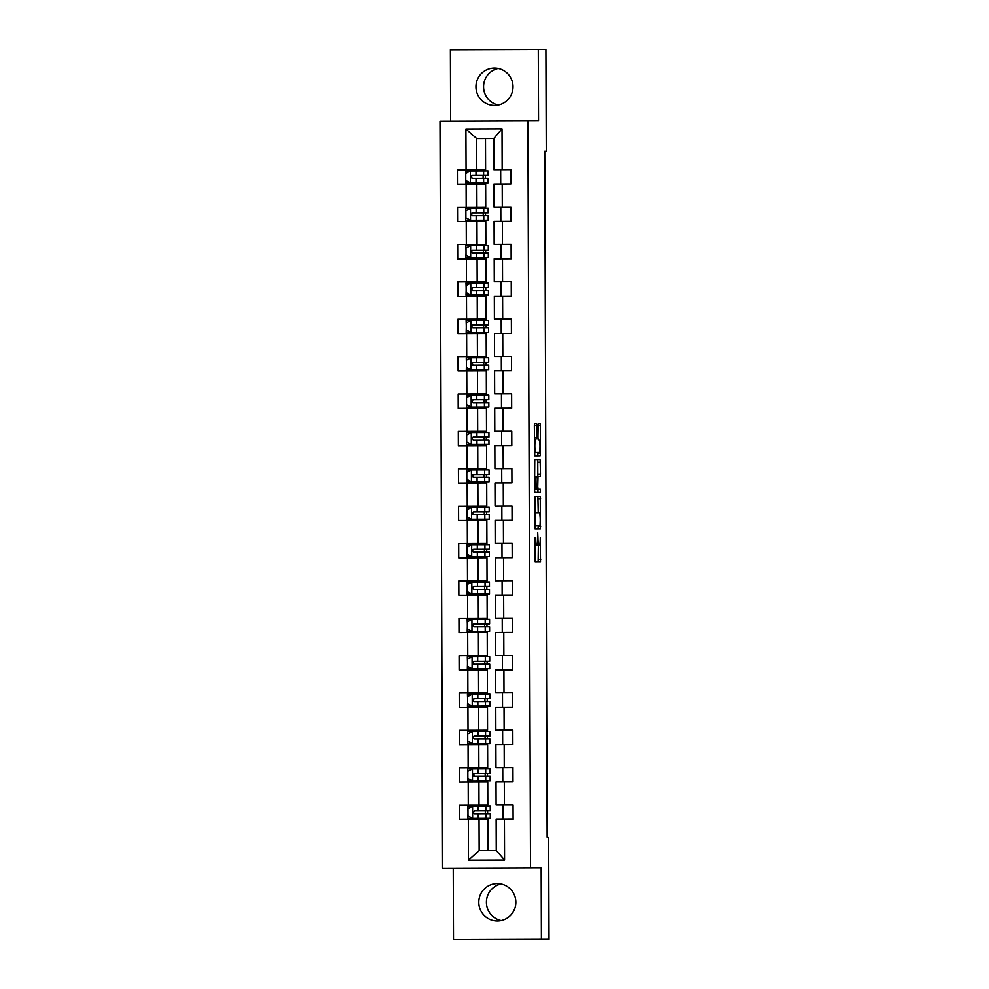 <?xml version="1.0" encoding="UTF-8"?>
<svg xmlns="http://www.w3.org/2000/svg" width="989" height="989" viewBox="0 0 989 989"><rect width="100%" height="100%" fill="white"/><g stroke="black" fill="none" stroke-linecap="round" stroke-linejoin="round"><path stroke-width="1.48" d="M534.74 537.583L535.123 561.69L540.501 561.665L540.291 537.571A7.529 0.952 89.8 0 1 539.364 545.1L538.918 545.1A7.529 0.952 89.8 0 1 537.942 537.571L537.707 532.7L537.942 537.571M475.944 86.834A18.692 18.531 -90.2 0 0 494.537 105.452A18.692 18.531 -90.2 0 0 513.007 86.698A18.692 18.531 -90.2 0 0 494.413 68.08A18.692 18.531 -90.2 0 0 475.944 86.834M498.221 68.464A18.692 18.531 -90.2 0 0 498.345 105.044M478.787 902.327A18.692 18.531 -90.2 0 0 497.38 920.944A18.692 18.531 -90.2 0 0 515.85 902.203A18.692 18.531 -90.2 0 0 497.257 883.573A18.692 18.531 -90.2 0 0 478.787 902.327M501.064 883.956A18.692 18.531 -90.2 0 0 501.188 920.536M536.458 425.641L536.149 423.292L534.641 423.304L534.344 425.653L534.752 455.756L540.13 455.731L540.427 453.382L540.328 425.629L540.019 423.28L538.189 423.292L537.942 437.521L538.251 439.87L539.153 439.87A6.293 0.804 89.8 0 1 539.982 446.15A6.293 0.804 89.8 0 1 539.203 452.443L535.655 452.455A6.293 0.804 89.8 0 1 534.839 446.175A6.293 0.804 89.8 0 1 535.618 439.882L536.495 437.521L536.458 425.641L534.344 425.653M535.16 537.583A7.529 0.952 89.8 0 0 536.137 545.112L536.582 545.112A7.529 0.952 89.8 0 0 537.522 537.583M538.56 120.868L538.3 49.475L545.916 49.45L546.274 151.268L544.754 151.268L547.14 837.399L548.672 837.399L549.019 939.216L541.416 939.241L541.168 867.848L530.512 867.885L527.903 120.905L538.56 120.868M534.888 496.441L535.012 528.88L540.39 528.868L540.266 496.416L534.888 496.441M534.567 489.963L534.765 459.873L540.142 459.848L540.489 474.077L540.204 476.426L538.016 476.438L537.756 486.662L538.065 489.011L540.34 489.011L540.353 492.299L534.876 492.324L534.567 489.963M530.512 867.885L442.59 868.194L439.981 121.214L527.903 120.905M476.772 169.712L457.375 169.787L457.425 184.164L466.103 184.127L466.178 207.134L457.511 207.158L457.561 221.536L466.227 221.499L466.314 244.506L457.635 244.53L457.684 258.908L466.363 258.871L466.437 281.877L457.771 281.902L457.82 296.28L466.487 296.243L466.573 319.249L457.895 319.274L457.944 333.652L466.623 333.627L466.697 356.621L458.031 356.646L458.08 371.023L466.746 370.999L466.833 393.993L458.154 394.03L458.204 408.395L466.882 408.37L466.956 431.365L458.29 431.402L458.34 445.767L467.018 445.742L467.092 468.737L458.414 468.774L458.476 483.139L467.142 483.114L467.228 506.108L458.55 506.145L458.599 520.523L467.278 520.486L467.352 543.48L458.686 543.517L458.735 557.895L467.401 557.858L467.488 580.864L458.809 580.889L458.859 595.267L467.537 595.23L467.612 618.236L458.945 618.261L458.995 632.639L467.661 632.601L467.748 655.608L459.069 655.633L459.119 670.01L467.797 669.973L467.871 692.98L459.205 693.005L459.255 707.382L467.921 707.358L468.007 730.352L459.329 730.376L459.378 744.754L468.057 744.729L468.131 767.724L459.465 767.761L459.514 782.126L468.193 782.101L468.267 805.095L459.588 805.133L459.638 819.498L468.316 819.473L468.465 860.195L504.575 860.071L496.255 850.515L496.144 819.374L513.106 819.312L513.056 804.947L496.095 804.997L496.021 782.002L512.982 781.94L512.932 767.563L495.971 767.625L495.885 744.63L512.846 744.569L512.797 730.191L495.835 730.253L495.761 707.259L512.722 707.197L512.673 692.819L495.712 692.881L495.625 669.887L512.586 669.825L512.537 655.447L495.576 655.509L495.501 632.515L512.463 632.453L512.413 618.076L495.452 618.137L495.365 595.131L512.327 595.081L512.277 580.704L495.316 580.766L495.242 557.759L512.203 557.709L512.141 543.332L495.18 543.394L495.106 520.387L512.067 520.325L512.018 505.96L495.056 506.022L494.97 483.015L511.931 482.953L511.882 468.588L494.92 468.638L494.846 445.643L511.808 445.582L511.758 431.216L494.797 431.266L494.71 408.272L511.672 408.21L511.622 393.832L494.661 393.894L494.587 370.9L511.548 370.838L511.498 356.46L494.537 356.522L494.451 333.528L511.412 333.466L511.362 319.088L494.401 319.15L494.327 296.156L511.288 296.094L511.239 281.717L494.277 281.778L494.191 258.784L511.152 258.722L511.103 244.345L494.141 244.407L494.067 221.4L511.029 221.351L510.967 206.973L494.018 207.035L493.931 184.028L510.893 183.979L510.843 169.601L493.882 169.663L493.771 138.509L476.661 138.571L476.772 169.712L485.599 169.688L485.488 138.547M466.054 169.749L465.906 129.027L502.029 128.904L502.165 169.626M502.214 184.003L502.301 206.998M502.35 221.375L502.424 244.37M502.486 258.747L502.56 281.754M502.61 296.119L502.696 319.126M502.746 333.491L502.82 356.497M502.869 370.875L502.956 393.869M503.005 408.247L503.08 431.241M503.129 445.619L503.216 468.613M503.265 482.991L503.339 505.985M503.389 520.362L503.475 543.357M503.525 557.734L503.599 580.728M503.648 595.106L503.735 618.1M503.784 632.478L503.871 655.484M503.92 669.85L503.994 692.856M504.044 707.222L504.13 730.228M504.18 744.593L504.254 767.6M504.303 781.978L504.39 804.972M504.439 819.349L504.575 860.071M476.908 207.097L476.822 184.09L485.648 184.065L485.735 207.06L466.178 207.134M476.822 184.09L466.103 184.127M477.032 244.468L476.958 221.462L485.784 221.437L485.859 244.431L466.314 244.506M476.958 221.462L466.227 221.499M477.168 281.84L477.081 258.834L485.908 258.809L485.995 281.803L466.437 281.877M477.081 258.834L466.363 258.871M477.291 319.212L477.217 296.206L486.044 296.181L486.118 319.175L466.573 319.249M477.217 296.206L466.487 296.243M477.427 356.584L477.341 333.59L486.168 333.553L486.254 356.547L466.697 356.621M477.341 333.59L466.623 333.627M477.551 393.956L477.477 370.962L486.304 370.924L486.378 393.931L466.833 393.993M477.477 370.962L466.746 370.999M477.687 431.328L477.6 408.333L486.427 408.296L486.514 431.303L466.956 431.365M477.6 408.333L466.882 408.37M477.811 468.699L477.736 445.705L486.563 445.668L486.65 468.675L467.092 468.737M477.736 445.705L467.018 445.742M477.947 506.071L477.86 483.077L486.699 483.04L486.773 506.047L467.228 506.108M477.86 483.077L467.142 483.114M478.083 543.443L477.996 520.449L486.823 520.424L486.909 543.418L467.352 543.48M477.996 520.449L467.278 520.486M478.206 580.827L478.132 557.821L486.959 557.796L487.033 580.79L467.488 580.864M478.132 557.821L467.401 557.858M478.342 618.199L478.256 595.193L487.083 595.168L487.169 618.162L467.612 618.236M478.256 595.193L467.537 595.23M478.466 655.571L478.392 632.564L487.218 632.54L487.293 655.534L467.748 655.608M478.392 632.564L467.661 632.601M478.602 692.943L478.515 669.936L487.342 669.912L487.429 692.906L467.871 692.98M478.515 669.936L467.797 669.973M478.725 730.315L478.651 707.32L487.478 707.283L487.552 730.278L468.007 730.352M478.651 707.32L467.921 707.358M478.861 767.687L478.775 744.692L487.602 744.655L487.688 767.662L468.131 767.724M478.775 744.692L468.057 744.729M478.985 805.058L478.911 782.064L487.738 782.027L487.812 805.034L468.267 805.095M478.911 782.064L468.193 782.101M468.465 860.195L479.146 850.577L479.035 819.436L487.874 819.399L487.973 850.552M479.035 819.436L468.316 819.473M453.234 868.157L453.494 939.55L541.416 939.241M538.3 49.475L450.378 49.784L450.638 121.177M479.146 850.577L496.255 850.515M485.414 184.065L485.414 182.866M485.389 178.317L485.376 175.436M485.364 170.887L485.364 169.688M485.537 221.437L485.537 220.238M485.525 215.689L485.512 212.808M485.5 208.259L485.488 207.06M485.673 258.809L485.673 257.61M485.648 253.06L485.648 250.18M485.624 245.631L485.624 244.431M485.809 296.181L485.797 294.982M485.784 290.432L485.772 287.552M485.76 283.002L485.76 281.803M485.933 333.553L485.933 332.353M485.92 327.804L485.908 324.936M485.883 320.374L485.883 319.175M486.069 370.924L486.056 369.725M486.044 365.176L486.032 362.308M486.019 357.746L486.019 356.559M486.192 408.296L486.192 407.097M486.18 402.548L486.168 399.68M486.155 395.13L486.143 393.931M486.328 445.668L486.316 444.481M486.304 439.92L486.291 437.051M486.279 432.502L486.279 431.303M486.452 483.052L486.452 481.853M486.44 477.291L486.427 474.423M486.415 469.874L486.403 468.675M486.588 520.424L486.588 519.225M486.563 514.676L486.551 511.795M486.539 507.246L486.539 506.047M486.712 557.796L486.712 556.597M486.699 552.047L486.687 549.167M486.675 544.618L486.662 543.418M486.848 595.168L486.848 593.969M486.823 589.419L486.823 586.539M486.798 581.989L486.798 580.79M486.984 632.54L486.971 631.341M486.959 626.791L486.947 623.911M486.934 619.361L486.922 618.162M487.107 669.912L487.107 668.712M487.083 664.163L487.083 661.282M487.058 656.733L487.058 655.534M487.243 707.283L487.231 706.084M487.218 701.535L487.206 698.667M487.194 694.105L487.194 692.906M487.367 744.655L487.367 743.456M487.354 738.907L487.342 736.039M487.317 731.477L487.317 730.29M487.503 782.027L487.49 780.828M487.478 776.278L487.466 773.41M487.453 768.861L487.453 767.662M487.626 819.399L487.626 818.212M487.614 813.65L487.602 810.782M487.589 806.233L487.577 805.034M502.029 128.904L493.771 138.509M476.661 138.571L465.906 129.027M473.348 819.448L473.348 818.262M473.298 806.282L473.298 805.083M485.352 819.411L485.339 818.212M485.327 813.663L485.315 810.782M485.302 806.233L485.302 805.034M502.931 819.349L502.882 804.972M502.795 781.978L502.746 767.6M473.212 782.076L473.212 780.877M473.175 768.91L473.162 767.711M485.216 782.039L485.216 780.84M485.191 776.291L485.191 773.41M485.166 768.861L485.166 767.662M502.672 744.606L502.622 730.228M473.088 744.705L473.076 743.505M473.039 731.526L473.039 730.339M485.092 744.668L485.08 743.468M485.067 738.919L485.055 736.039M485.043 731.489L485.03 730.29M502.536 707.234L502.486 692.856M472.952 707.333L472.952 706.134M472.915 694.154L472.903 692.955M484.956 707.296L484.956 706.097M484.931 701.547L484.931 698.667M484.907 694.117L484.907 692.918M502.412 669.862L502.363 655.484M472.829 669.961L472.816 668.762M472.779 656.783L472.779 655.583M484.82 669.924L484.82 668.725M484.808 664.175L484.795 661.295M484.783 656.745L484.771 655.546M502.276 632.49L502.227 618.113M472.693 632.589L472.693 631.39M472.643 619.411L472.643 618.212M484.697 632.552L484.697 631.353M484.672 626.791L484.659 623.923M484.647 619.374L484.647 618.174M502.152 595.118L502.103 580.741M472.569 595.217L472.557 594.018M472.519 582.039L472.519 580.84M484.561 595.168L484.561 593.981M484.548 589.419L484.536 586.551M484.523 582.002L484.511 580.803M502.016 557.734L501.967 543.369M472.433 557.845L472.433 556.646M472.383 544.667L472.383 543.468M484.437 557.796L484.425 556.597M484.412 552.047L484.4 549.179M484.387 544.63L484.387 543.431M501.893 520.362L501.843 505.997M472.309 520.474L472.297 519.274M472.26 507.295L472.248 506.096M484.301 520.424L484.301 519.225M484.289 514.676L484.276 511.808M484.251 507.246L484.251 506.059M501.757 482.991L501.707 468.613M472.173 483.102L472.173 481.903M472.124 469.923L472.124 468.724M484.177 483.052L484.165 481.853M484.153 477.304L484.14 474.436M484.128 469.874L484.128 468.675M501.633 445.619L501.571 431.241M472.037 445.718L472.037 444.531M472 432.552L471.988 431.352M484.041 445.68L484.041 444.481M484.017 439.932L484.017 437.051M483.992 432.502L483.992 431.303M501.497 408.247L501.448 393.869M471.914 408.346L471.914 407.147M471.864 395.18L471.864 393.981M483.918 408.309L483.905 407.109M483.893 402.56L483.881 399.68M483.868 395.13L483.856 393.931M501.361 370.875L501.312 356.497M471.778 370.974L471.778 369.775M471.741 357.795L471.728 356.609M483.782 370.937L483.782 369.738M483.757 365.188L483.757 362.308M483.732 357.758L483.732 356.559M501.238 333.503L501.188 319.126M471.654 333.602L471.642 332.403M471.605 320.424L471.605 319.224M483.646 333.565L483.646 332.366M483.633 327.816L483.621 324.936M483.609 320.387L483.596 319.187M501.102 296.131L501.052 281.754M471.518 296.23L471.518 295.031M471.469 283.052L471.469 281.853M483.522 296.193L483.522 294.994M483.497 290.445L483.485 287.564M483.473 283.015L483.473 281.816M500.978 258.759L500.929 244.382M471.394 258.858L471.382 257.659M471.345 245.68L471.345 244.481M483.386 258.821L483.386 257.622M483.374 253.06L483.361 250.192M483.349 245.643L483.337 244.444M500.842 221.388L500.793 207.01M471.259 221.487L471.259 220.287M471.209 208.308L471.209 207.109M483.262 221.437L483.25 220.25M483.238 215.689L483.225 212.82M483.213 208.271L483.213 207.072M500.718 184.003L500.669 169.638M471.135 184.115L471.123 182.916M471.085 170.936L471.073 169.737M483.127 184.065L483.127 182.866M483.114 178.317L483.102 175.449M483.089 170.899L483.077 169.7M534.765 545.112L536.137 545.112M536.99 545.1L538.918 545.1M538.127 561.678L538.362 545.1M538.251 513.007L537.892 496.429M538.004 528.88L538.3 525.579M534.69 523.947L534.703 525.592L537.67 525.579M534.653 513.019L539.252 512.994A7.529 0.952 89.8 0 1 540.241 520.523L540.043 525.579L535.321 525.592M536.026 513.007A7.529 0.952 89.8 0 0 535.098 520.535L535.111 523.947M540.204 476.426L537.831 476.438L537.769 459.86M535.642 476.438L538.016 476.438M534.53 476.451L535.754 476.438A6.293 0.804 89.8 0 0 534.975 482.731A6.293 0.804 89.8 0 0 535.803 489.023L538.065 489.011M534.567 489.023L540.34 489.011M537.967 492.312L537.954 489.011M534.629 476.451L537.002 476.438L537.311 478.787L537.052 489.023L534.678 489.023M535.754 476.438L537.002 476.438M534.394 439.882L535.618 439.882M534.443 452.468L535.655 452.455M537.991 438.745L537.917 424.751M537.756 455.744L538.041 452.455M485.822 806.233L485.834 810.782L490.247 810.77L490.223 806.22L472.705 806.282L467.958 808.693L467.982 815.876L472.742 818.262L490.272 818.2L490.26 813.65L485.846 813.663L485.871 818.212M472.742 818.262L467.846 818.274L467.97 813.724M472.705 806.282L467.809 806.295L467.958 810.844M485.834 810.782L474.535 810.819C472.655 811.784 472.655 812.748 474.547 813.7L485.846 813.663M474.98 813.7C473.076 812.748 473.076 811.796 474.967 810.819M485.698 768.861L485.71 773.41L490.111 773.398L490.099 768.849L472.569 768.91L467.822 771.321L467.846 778.504L472.606 780.89L490.136 780.828L490.124 776.278L485.723 776.291L485.735 780.84M472.606 780.89L467.723 780.902L467.846 776.353M472.569 768.91L467.673 768.923L467.834 773.472M485.71 773.41L474.399 773.447C472.532 774.412 472.532 775.376 474.411 776.328L485.723 776.291M474.856 776.328C472.94 775.376 472.94 774.424 474.844 773.447M485.562 731.489L485.574 736.039L489.988 736.026L489.963 731.477L472.433 731.539L467.698 733.949L467.723 741.132L472.482 743.518L490.012 743.456L489.988 738.894L485.587 738.919L485.599 743.468M472.482 743.518L467.587 743.53L467.71 738.981M472.433 731.539L467.55 731.551L467.698 736.1M485.574 736.039L474.275 736.076C472.396 737.04 472.396 738.004 474.287 738.956L485.587 738.919M474.72 738.956C472.816 738.004 472.804 737.04 474.708 736.076M485.426 694.117L485.451 698.667L489.852 698.654L489.839 694.105L472.309 694.167L467.562 696.577L467.587 703.76L472.346 706.134L489.876 706.084L489.864 701.522L485.463 701.547L485.475 706.097M472.346 706.134L467.451 706.158L467.587 701.609M472.309 694.167L467.414 694.179L467.574 698.729M485.451 698.667L474.139 698.704C472.26 699.668 472.272 700.632 474.151 701.584L485.463 701.547M474.596 701.584C472.68 700.632 472.68 699.668 474.584 698.704M485.302 656.745L485.315 661.295L489.728 661.282L489.703 656.721L472.173 656.783L467.438 659.206L467.463 666.388L472.223 668.762L489.753 668.7L489.728 664.151L485.327 664.163L485.339 668.725M472.223 668.762L467.327 668.787L467.451 664.225M472.173 656.783L467.29 656.807L467.438 661.357M485.315 661.295L474.015 661.332C472.136 662.296 472.136 663.26 474.028 664.212L485.327 664.163M474.46 664.212C472.557 663.26 472.544 662.296 474.448 661.332M485.166 619.374L485.191 623.923L489.592 623.911L489.58 619.349L472.05 619.411L467.303 621.821L467.327 629.016L472.087 631.39L489.617 631.328L489.604 626.779L485.191 626.791L485.216 631.353M472.087 631.39L467.191 631.415L467.315 626.853M472.05 619.411L467.154 619.435L467.315 623.985M485.191 623.923L473.879 623.96C472 624.924 472.013 625.876 473.892 626.841L485.191 626.791M474.337 626.828C472.421 625.889 472.421 624.924 474.324 623.96M485.043 582.002L485.055 586.551L489.456 586.526L489.444 581.977L471.914 582.039L467.167 584.45L467.191 591.645L471.963 594.018L489.493 593.956L489.468 589.407L485.067 589.419L485.08 593.969M471.963 594.018L467.068 594.043L467.191 589.481M471.914 582.039L467.018 582.064L467.179 586.613M485.055 586.551L473.756 586.588C471.877 587.553 471.877 588.504 473.768 589.456L485.067 589.419M474.201 589.456C472.297 588.517 472.285 587.553 474.188 586.588M484.907 544.618L484.931 549.179L489.332 549.155L489.32 544.605L471.79 544.667L467.043 547.078L467.068 554.273L471.827 556.646L489.357 556.584L489.345 552.035L484.931 552.047L484.956 556.597M471.827 556.646L466.932 556.659L467.055 552.109M471.79 544.667L466.895 544.679L467.055 549.241M484.931 549.179L473.62 549.216C471.741 550.181 471.753 551.133 473.632 552.085L484.931 552.047M474.065 552.085C472.161 551.133 472.161 550.181 474.065 549.216M484.783 507.246L484.795 511.808L489.196 511.783L489.184 507.233L471.654 507.295L466.907 509.706L466.932 516.901L471.704 519.274L489.221 519.213L489.209 514.663L484.808 514.676L484.82 519.225M471.704 519.274L466.808 519.287L466.932 514.737M471.654 507.295L466.759 507.308L466.919 511.869M484.795 511.808L473.496 511.845C471.617 512.809 471.617 513.761 473.496 514.713L484.808 514.676M473.941 514.713C472.025 513.761 472.025 512.809 473.929 511.845M484.647 469.874L484.659 474.423L489.073 474.411L489.048 469.862L471.53 469.923L466.783 472.334L466.808 479.517L471.568 481.903L489.098 481.841L489.085 477.291L484.672 477.304L484.697 481.853M471.568 481.903L466.672 481.915L466.796 477.366M471.53 469.923L466.635 469.936L466.783 474.485M484.659 474.423L473.36 474.473C471.481 475.437 471.481 476.389 473.372 477.341L484.672 477.304M473.805 477.341C471.901 476.389 471.901 475.437 473.793 474.46M484.523 432.502L484.536 437.051L488.937 437.039L488.925 432.49L471.394 432.552L466.647 434.962L466.672 442.145L471.432 444.531L488.962 444.469L488.949 439.92L484.548 439.932L484.561 444.481M471.432 444.531L466.548 444.543L466.672 439.994M471.394 432.552L466.499 432.564L466.66 437.113M484.536 437.051L473.224 437.089C471.357 438.053 471.357 439.017 473.237 439.969L484.548 439.932M473.682 439.969C471.765 439.017 471.765 438.065 473.669 437.089M484.387 395.13L484.4 399.68L488.813 399.667L488.789 395.118L471.259 395.18L466.524 397.59L466.548 404.773L471.308 407.159L488.838 407.097L488.813 402.548L484.412 402.56L484.425 407.109M471.308 407.159L466.412 407.171L466.536 402.622M471.259 395.18L466.375 395.192L466.524 399.741M484.4 399.68L473.101 399.717C471.221 400.681 471.221 401.645 473.113 402.597L484.412 402.56M473.546 402.597C471.642 401.645 471.629 400.693 473.533 399.717M484.264 357.758L484.276 362.308L488.677 362.295L488.665 357.746L471.135 357.808L466.388 360.219L466.412 367.401L471.172 369.787L488.702 369.725L488.69 365.164L484.289 365.188L484.301 369.738M471.172 369.787L466.289 369.799L466.412 365.25M471.135 357.808L466.239 357.82L466.4 362.37M484.276 362.308L472.965 362.345C471.098 363.309 471.098 364.273 472.977 365.225L484.289 365.188M473.422 365.225C471.506 364.273 471.506 363.309 473.41 362.345M484.128 320.387L484.14 324.936L488.554 324.924L488.529 320.374L470.999 320.436L466.264 322.847L466.289 330.029L471.048 332.403L488.578 332.353L488.554 327.792L484.153 327.816L484.165 332.366M471.048 332.403L466.153 332.428L466.276 327.878M470.999 320.436L466.116 320.448L466.264 324.998M484.14 324.936L472.841 324.973C470.962 325.937 470.962 326.902 472.853 327.853L484.153 327.816M473.286 327.853C471.382 326.902 471.37 325.937 473.274 324.973M483.992 283.015L484.017 287.564L488.418 287.552L488.405 282.99L470.875 283.052L466.128 285.475L466.153 292.657L470.912 295.031L488.442 294.969L488.43 290.42L484.029 290.432L484.041 294.994M470.912 295.031L466.017 295.056L466.14 290.494M470.875 283.052L465.98 283.077L466.14 287.626M484.017 287.564L472.705 287.601C470.826 288.565 470.838 289.53 472.717 290.482L484.029 290.432M473.162 290.482C471.246 289.53 471.246 288.565 473.15 287.601M483.868 245.643L483.881 250.192L488.282 250.18L488.269 245.618L470.739 245.68L465.992 248.091L466.029 255.286L470.789 257.659L488.319 257.597L488.294 253.048L483.893 253.06L483.905 257.622M470.789 257.659L465.893 257.684L466.017 253.122M470.739 245.68L465.844 245.705L466.004 250.254M483.881 250.192L472.581 250.229C470.702 251.194 470.702 252.146 472.594 253.11L483.893 253.06M473.026 253.097C471.123 252.158 471.11 251.194 473.014 250.229M483.732 208.271L483.757 212.82L488.158 212.796L488.146 208.246L470.616 208.308L465.868 210.719L465.893 217.914L470.653 220.287L488.183 220.226L488.17 215.676L483.757 215.689L483.782 220.238M470.653 220.287L465.757 220.312L465.881 215.75M470.616 208.308L465.72 208.333L465.881 212.882M483.757 212.82L472.445 212.858C470.566 213.822 470.579 214.774 472.458 215.726L483.757 215.689M472.89 215.726C470.987 214.786 470.987 213.822 472.89 212.858M483.609 170.887L483.621 175.449L488.022 175.424L488.01 170.874L470.48 170.936L465.732 173.347L465.757 180.542L470.529 182.916L488.047 182.854L488.034 178.304L483.633 178.317L483.646 182.866M470.529 182.916L465.634 182.928L465.757 178.379M470.48 170.936L465.584 170.949L465.745 175.51M483.621 175.449L472.322 175.486C470.443 176.45 470.443 177.402 472.322 178.354L483.633 178.317M472.767 178.354C470.851 177.402 470.851 176.45 472.754 175.486M538.412 559.329L540.785 559.317M538.201 498.777L540.575 498.765M538.3 526.519L540.674 526.519M538.078 462.209L540.451 462.197M538.115 474.09L540.489 474.077M534.394 437.534L536.495 437.521M537.942 425.641L540.328 425.629M538.041 453.395L540.427 453.382M472.581 806.344L472.618 818.2M478.231 813.687L478.256 818.237M478.206 806.258L478.231 810.807M472.445 768.972L472.495 780.828M478.107 776.316L478.12 780.865M478.083 768.886L478.095 773.435M472.322 731.588L472.359 743.456M477.971 738.944L477.996 743.493M477.947 731.514L477.959 736.063M472.186 694.216L472.235 706.084M477.848 701.572L477.86 706.121M477.823 694.142L477.835 698.691M472.062 656.844L472.099 668.712M477.712 664.2L477.724 668.749M477.687 656.77L477.699 661.32M471.926 619.473L471.976 631.328M477.588 626.816L477.6 631.378M477.563 619.398L477.576 623.948M471.802 582.101L471.84 593.956M477.452 589.444L477.464 594.006M477.427 582.027L477.44 586.576M471.666 544.729L471.704 556.584M477.328 552.072L477.341 556.622M477.291 544.655L477.316 549.204M471.543 507.357L471.58 519.213M477.193 514.7L477.205 519.25M477.168 507.27L477.18 511.832M471.407 469.985L471.444 481.841M477.057 477.328L477.081 481.878M477.032 469.899L477.057 474.46M471.271 432.613L471.32 444.469M476.933 439.957L476.945 444.506M476.908 432.527L476.921 437.076M471.147 395.241L471.184 407.097M476.797 402.585L476.822 407.134M476.772 395.155L476.785 399.704M471.011 357.857L471.061 369.725M476.673 365.213L476.686 369.762M476.649 357.783L476.661 362.333M470.888 320.485L470.925 332.353M476.537 327.841L476.55 332.391M476.513 320.411L476.525 324.961M470.752 283.114L470.801 294.982M476.414 290.469L476.426 295.019M476.389 283.039L476.401 287.589M470.628 245.742L470.665 257.597M476.278 253.097L476.29 257.647M476.253 245.668L476.265 250.217M470.492 208.37L470.529 220.226M476.154 215.713L476.166 220.275M476.117 208.296L476.142 212.845M470.368 170.998L470.405 182.854M476.018 178.341L476.03 182.903M475.993 170.924L476.006 175.473"/></g></svg>
